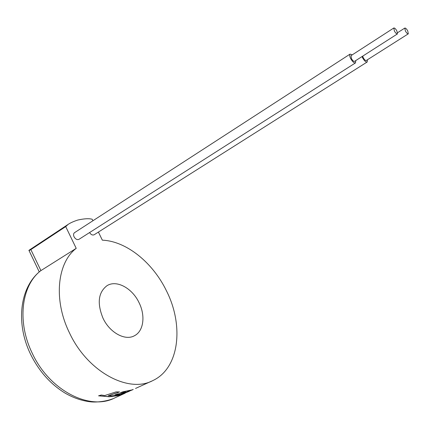 <?xml version="1.0" encoding="UTF-8"?>
<svg xmlns="http://www.w3.org/2000/svg" width="430" height="430" viewBox="0 0 430 430"><rect width="100%" height="100%" fill="white"/><g stroke="black" fill="none" stroke-linecap="round" stroke-linejoin="round"><path stroke-width="0.64" d="M405.372 30.949C406.56 33.019 407.538 33.981 408.301 33.83L407.753 30.944C406.565 28.874 405.587 27.918 404.818 28.063L405.372 30.949M362.689 56.153L363.296 57.797C364.457 59.797 365.452 60.694 366.285 60.49L408.301 33.83M394.358 30.96C395.595 33.105 396.616 34.094 397.427 33.927L396.885 30.955C395.654 28.815 394.632 27.826 393.815 27.993L394.358 30.96M393.815 27.993L351.036 55.642L351.439 58.587C352.638 60.651 353.68 61.576 354.562 61.35L397.427 33.927M367.413 59.775L367.193 61.99C365.914 62.302 364.382 60.92 362.603 57.84L362.033 56.572M367.193 61.99L94.165 234.753C92.557 235.452 91.031 234.721 89.58 232.56M355.755 60.587L355.502 62.887C354.148 63.231 352.546 61.812 350.703 58.636C349.59 56.325 349.386 54.814 350.079 54.105L352.256 54.852M355.502 62.887L78.991 239.316C77.18 240.069 75.535 239.23 74.057 236.796C73.277 234.952 73.422 233.581 74.492 232.689L350.079 54.105M103.012 318.211C96.927 303.236 98.26 292.389 107.016 285.676C116.605 279.559 132.338 288.25 139.073 302.715C145.571 315.631 143.701 331.046 134.536 335.69C125.313 341.119 109.779 332.809 103.012 318.211M132.945 389.634L119.325 395.299L129.306 391.284M108.263 395.826L119.578 391.961L116.095 391.886L104.727 395.546L101.27 395.025L98.556 395.826L109.295 396.772L117.976 395.648L131.601 389.988L123.055 391.768L120.411 392.746L125.856 391.923L122.442 393.283L117.444 393.966L114.88 394.896L119.906 394.283L117.347 395.277L111.956 395.831L108.252 395.745L119.33 391.966M98.406 232.071L102.34 240.166C126.667 241.187 152.994 262.875 166.501 290.933C183.986 325.397 179.509 368.107 152.935 380.529C128.812 393.681 87.548 372.052 69.375 332.664C53.159 299.672 57.362 262.563 76.218 248.341L65.709 226.594L30.858 249.615L40.915 270.594L40.533 270.873C19.635 287.24 15.593 323.22 30.46 354.003M65.709 226.594L68.139 224.395C70.38 222.853 73.616 221.402 77.835 220.042C84.226 218.612 89.01 218.349 92.181 219.252L92.912 220.757M76.218 248.341L40.915 270.594C21.651 285.009 16.636 321.269 32.132 352.998C49.434 390.892 90.311 411.101 114.971 397.809L125.114 393.192M29.622 249.862L28.934 250.368C28.686 250.765 29.326 250.513 30.858 249.615M119.959 395.036L133.23 389.419M117.976 395.648L109.284 396.691L98.712 395.777M117.954 395.573L130.822 390.236M120.69 392.638L125.856 391.923M115.149 394.804L119.906 394.283M101.415 395.052L99.674 395.498M112.719 398.803C104.909 401.808 95.309 402.453 90.004 401.765C81.517 400.701 73.186 397.793 65.016 393.058C50.391 384.054 38.893 371.074 30.514 354.121M151.532 381.168L135.536 388.451M134.536 335.69L134.036 335.948M68.139 224.395L29.24 250.115M404.818 28.063L397.562 32.712M39.264 271.921L29.014 250.529M133.171 389.44L132.311 389.833"/></g></svg>
